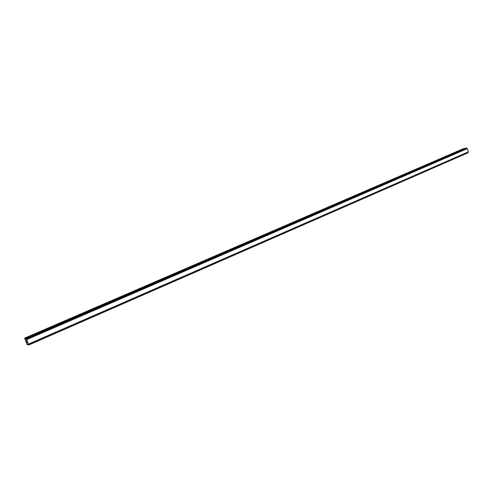 <?xml version="1.0" encoding="UTF-8"?>
<svg xmlns="http://www.w3.org/2000/svg" width="493" height="493" viewBox="0 0 493 493"><rect width="100%" height="100%" fill="white"/><g stroke="black" fill="none" stroke-linecap="round" stroke-linejoin="round"><path stroke-width="0.74" d="M464.652 148.683L463.605 148.578L24.65 338.149L25.839 339.48L26.067 338.389L26.77 339.43L28.717 345.038L27.713 343.732L27.608 344.817L27.072 344.434L24.65 338.149M467.962 152.812L28.711 345.038L467.962 152.812L468.35 151.881L467.321 148.615L466.218 148.011M26.597 340.749L26.869 341.415L26.597 340.749M26.456 340.725L26.573 341.082M26.289 340.694L26.554 341.359M26.234 340.601L26.887 341.421M27.035 342L27.257 342.345M26.862 342.191L27.177 342.253M468.344 151.899L28.612 344.034L468.35 151.881M466.23 148.005L25.969 338.377L466.242 147.999M467.259 148.553L26.77 339.43M467.309 148.603L26.819 339.517M467.321 148.615L26.832 339.535M468.332 151.967L28.625 344.114L468.332 151.967M464.215 148.442L24.958 338.198M464.418 148.498L25.094 338.346M26.092 339.276L25.784 339.418M466.427 147.962L26.067 338.389M466.544 148.029L26.166 338.525M466.569 148.079L26.197 338.586M466.674 148.147L26.283 338.716M466.711 148.153L26.302 338.728M466.816 148.233L26.394 338.87M468.128 152.423L28.674 344.613M468.085 152.534L28.693 344.743M468.054 152.553L28.68 344.749M468.011 152.657L28.693 344.866M468.011 152.701L28.711 344.927M28.243 344.434L27.626 344.706"/></g></svg>
